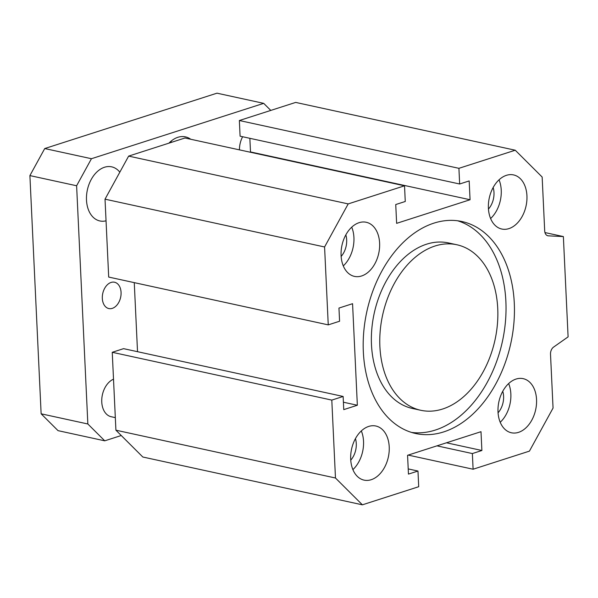 <?xml version="1.0" encoding="UTF-8"?>
<svg xmlns="http://www.w3.org/2000/svg" width="598" height="598" viewBox="0 0 598 598"><rect width="100%" height="100%" fill="white"/><g stroke="black" fill="none" stroke-linecap="round" stroke-linejoin="round"><path stroke-width="0.9" d="M456.835 244.754L448.425 242.923A84.707 57.55 102.3 0 0 426.561 244.193A84.707 57.55 102.3 0 0 371.799 329.094A84.707 57.55 102.3 0 0 412.388 408.456L420.79 410.288A84.707 57.55 102.3 0 0 495.047 339.761A84.707 57.55 102.3 0 0 456.835 244.754A84.707 57.55 102.3 0 0 434.97 246.025A84.707 57.55 102.3 0 0 380.208 330.926A84.707 57.55 102.3 0 0 420.79 410.288M457.649 220.782A108.492 73.711 -77.7 0 1 502.432 341.368A108.492 73.711 -77.7 0 1 411.566 432.429M433.894 223.144A108.492 73.711 -77.7 0 1 461.895 221.514A108.492 73.711 -77.7 0 1 510.841 343.2A108.492 73.711 -77.7 0 1 415.737 433.528A108.492 73.711 -77.7 0 1 363.748 331.883A108.492 73.711 -77.7 0 1 433.894 223.144M338.961 308.067L352.566 303.694L357.35 405.25L343.753 409.623L343.132 396.459L331.8 400.099L335.471 478.004L362.388 504.824L418.712 486.712L417.972 471.045L408.456 474.102L407.567 455.295L481.001 431.689L481.883 450.496L472.368 453.561L473.108 469.228L529.432 451.124L553.053 408.06L550.511 354.225A6.518 4.425 -77.7 0 1 553.584 347.094L568.1 336.868L563.368 236.569L548.344 235.844A6.518 4.425 -77.7 0 1 547.843 235.776A6.518 4.425 -77.7 0 1 544.696 230.865L542.154 177.038L515.244 150.218L458.92 168.322L459.653 183.997L469.176 180.932L470.065 199.739L396.631 223.346L395.741 204.538L405.265 201.481L404.525 185.806L348.193 203.911L324.579 246.974L328.25 324.878L339.582 321.231L338.961 308.067M368.704 426.426A27.695 18.815 -77.7 0 1 375.85 426.008A27.695 18.815 -77.7 0 1 388.341 457.066A27.695 18.815 -77.7 0 1 364.07 480.127A27.695 18.815 -77.7 0 1 350.802 454.181A27.695 18.815 -77.7 0 1 368.704 426.426M498.014 411.902A27.695 18.815 -77.7 0 1 523.168 378.654A27.695 18.815 -77.7 0 1 535.666 409.712A27.695 18.815 -77.7 0 1 511.387 432.773A27.695 18.815 -77.7 0 1 498.014 411.902M508.928 228.615A27.695 18.815 -77.7 0 1 501.782 229.027A27.695 18.815 -77.7 0 1 489.284 197.968A27.695 18.815 -77.7 0 1 513.562 174.915A27.695 18.815 -77.7 0 1 526.831 200.861A27.695 18.815 -77.7 0 1 508.928 228.615M379.618 243.132A27.695 18.815 -77.7 0 1 354.457 276.388A27.695 18.815 -77.7 0 1 341.966 245.322A27.695 18.815 -77.7 0 1 366.245 222.269A27.695 18.815 -77.7 0 1 379.618 243.132M343.289 265.886A27.695 18.815 102.3 0 0 353.926 237.541A27.695 18.815 102.3 0 0 351.721 227.173M341.144 256.422A17.267 11.728 102.3 0 0 345.831 234.887M490.607 218.532A27.695 18.815 102.3 0 0 499.038 179.819M488.461 209.068A17.267 11.728 102.3 0 0 493.148 187.533M500.22 422.27A27.695 18.815 102.3 0 0 508.644 383.557M498.067 412.807A17.267 11.728 102.3 0 0 502.754 391.271M352.902 469.624A27.695 18.815 102.3 0 0 361.327 430.911M350.749 460.161A17.267 11.728 102.3 0 0 355.436 438.626M328.25 324.878L108.694 277.068L105.024 199.171L128.637 156.108L184.961 138.003L404.525 185.806M249.882 152.139L250.502 151.937L249.859 138.317M459.653 183.997L240.097 136.187L239.357 120.519L295.689 102.415L515.244 150.218M362.388 504.824L142.825 457.014L115.915 430.194L112.245 352.297L123.577 348.656L343.132 396.459M137.525 351.691L134.266 282.637M544.957 232.562L563.368 236.569M324.579 246.974L105.024 199.171M348.193 203.911L128.637 156.108M470.065 199.739L250.502 151.937M458.92 168.322L239.357 120.519M473.108 469.228L408.187 455.093M472.368 453.561L436.959 445.846M481.883 450.496L446.482 442.789M417.972 471.045L408.21 468.914M335.471 478.004L115.915 430.194M331.8 400.099L112.245 352.297M343.401 402.215L357.35 405.25M121.065 292.385A13.47 9.149 -77.7 0 1 108.829 308.561A13.47 9.149 -77.7 0 1 102.751 293.454A13.47 9.149 -77.7 0 1 114.562 282.241A13.47 9.149 -77.7 0 1 121.065 292.385M171.035 141.188A29.324 19.921 -77.7 0 1 171.536 142.317M168.942 143.154A29.324 19.921 -77.7 0 1 185.432 136.867A29.324 19.921 -77.7 0 1 190.717 139.252M239.447 149.866A19.547 13.283 -77.7 0 1 242.616 136.74M115.324 417.628L111.206 416.731A19.547 13.283 -77.7 0 1 101.787 399.105A19.547 13.283 -77.7 0 1 113.508 379.184M270.782 110.413L263.696 103.349L91.442 158.717L76.611 185.761L87.846 423.982L104.747 440.823L121.252 435.516M106.04 220.811A27.695 18.815 -77.7 0 1 99.866 220.954A27.695 18.815 -77.7 0 1 87.375 189.887A27.695 18.815 -77.7 0 1 111.647 166.835A27.695 18.815 -77.7 0 1 119.824 172.172M263.696 103.349L216.977 93.176L44.73 148.551L91.442 158.717M76.611 185.761L29.9 175.588L44.73 148.551M87.846 423.982L41.135 413.809L29.9 175.588M104.747 440.823L58.036 430.65L41.135 413.809M548.344 235.844L547.357 235.627"/></g></svg>
